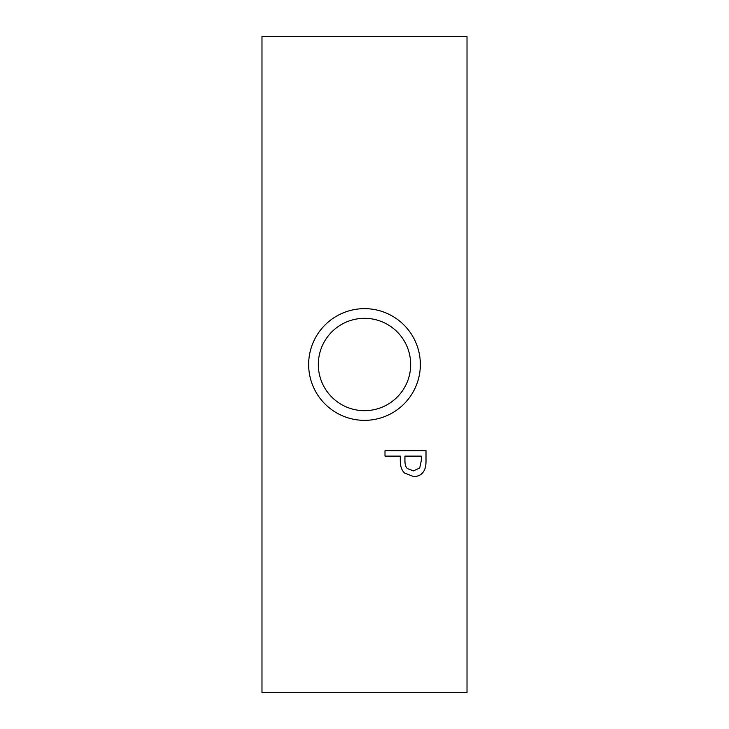 <?xml version="1.0" encoding="UTF-8"?>
<svg xmlns="http://www.w3.org/2000/svg" width="729" height="729" viewBox="0 0 729 729"><rect width="100%" height="100%" fill="white"/><g stroke="black" fill="none" stroke-linecap="round" stroke-linejoin="round"><path stroke-width="1.09" d="M261.984 36.45L467.016 36.45L467.016 692.55L261.984 692.55L261.984 36.45M419.731 467.945L421.289 460.637L421.289 456.117L404.941 456.117L404.941 459.835C404.832 464.081 405.652 466.997 407.402 468.574L413.48 470.907L419.731 467.945M423.449 471.699C421.426 474.861 418.154 476.484 413.644 476.584L404.54 472.993C401.725 470.415 400.312 466.332 400.285 460.737L400.285 456.117L385.003 456.117L385.003 450.668L426.009 450.668L426.009 460.965C426.064 465.676 425.207 469.257 423.449 471.699M364.5 420.351A55.851 55.851 0 0 1 308.649 364.5A55.851 55.851 0 0 1 364.5 308.649A55.851 55.851 0 0 1 420.351 364.5A55.851 55.851 0 0 1 364.5 420.351M364.5 318.327A46.173 46.173 0 0 0 324.514 387.582A46.173 46.173 0 0 0 404.486 387.591A46.173 46.173 0 0 0 364.5 318.327"/></g></svg>
